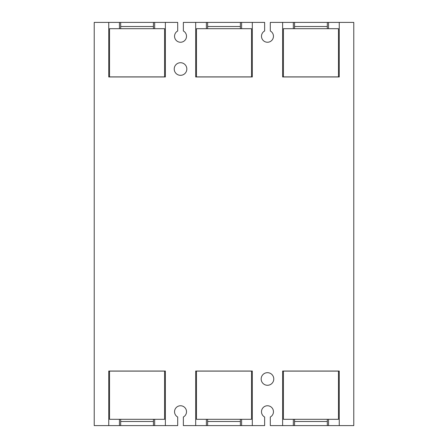 <?xml version="1.0" encoding="UTF-8"?>
<svg xmlns="http://www.w3.org/2000/svg" width="448" height="448" viewBox="0 0 448 448"><rect width="100%" height="100%" fill="white"/><g stroke="black" fill="none" stroke-linecap="round" stroke-linejoin="round"><path stroke-width="0.67" d="M206.388 425.6L195.692 425.6L195.692 371.045L252.308 371.045L252.308 425.6L206.388 425.6L206.388 419.3M241.612 425.6L241.612 419.3M119.448 425.6L108.752 425.6L108.752 371.045L165.368 371.045L165.368 425.6L119.448 425.6L119.448 419.3M154.672 425.6L154.672 419.3M293.328 425.6L282.632 425.6L282.632 371.045L339.248 371.045L339.248 425.6L293.328 425.6L293.328 419.3M328.552 425.6L328.552 419.3M206.388 22.4L252.308 22.4L252.308 76.961L195.692 76.961L195.692 22.4L206.388 22.4L206.388 28.7M241.612 22.4L241.612 28.7M293.328 22.4L339.248 22.4L339.248 76.961L282.632 76.961L282.632 22.4L293.328 22.4L293.328 28.7M328.552 22.4L328.552 28.7M252.308 425.6L264.634 425.6L264.634 417.01A5.986 5.986 0 0 1 267.467 405.754A5.986 5.986 0 0 1 270.306 417.01L270.306 425.6L282.632 425.6M195.692 425.6L183.366 425.6L183.366 417.01A5.986 5.986 0 0 0 180.533 405.754A5.986 5.986 0 0 0 177.694 417.01L177.694 425.6L165.368 425.6M108.752 425.6L94.22 425.6L94.22 22.4L119.448 22.4L119.448 28.7M339.248 425.6L353.78 425.6L353.78 22.4L339.248 22.4M174.227 69.02A6.3 6.3 0 0 1 180.533 62.72A6.3 6.3 0 0 1 186.827 69.02A6.3 6.3 0 0 1 180.533 75.32A6.3 6.3 0 0 1 174.227 69.02M261.173 378.98A6.3 6.3 0 0 1 267.467 372.68A6.3 6.3 0 0 1 273.773 378.98A6.3 6.3 0 0 1 267.467 385.28A6.3 6.3 0 0 1 261.173 378.98M119.448 22.4L177.694 22.4L177.694 30.99A5.986 5.986 0 0 0 180.533 42.246A5.986 5.986 0 0 0 183.366 30.99L183.366 22.4L195.692 22.4M252.308 22.4L264.634 22.4L264.634 30.99A5.986 5.986 0 0 0 267.467 42.246A5.986 5.986 0 0 0 270.306 30.99L270.306 22.4L282.632 22.4M165.368 22.4L165.368 76.961L108.752 76.961L108.752 22.4M154.672 22.4L154.672 28.7M109.53 76.894L164.59 76.894L164.59 28.7L109.53 28.7L109.53 76.894M153.44 28.7L153.44 22.4L120.68 22.4L120.68 28.7M196.47 76.894L251.53 76.894L251.53 28.7L196.47 28.7L196.47 76.894M240.38 28.7L240.38 22.4L207.62 22.4L207.62 28.7M283.41 76.894L338.47 76.894L338.47 28.7L283.41 28.7L283.41 76.894M327.32 28.7L327.32 22.4L294.56 22.4L294.56 28.7M164.59 371.106L109.53 371.106L109.53 419.3L164.59 419.3L164.59 371.106M120.68 419.3L120.68 425.6L153.44 425.6L153.44 419.3M251.53 371.106L196.47 371.106L196.47 419.3L251.53 419.3L251.53 371.106M207.62 419.3L207.62 425.6L240.38 425.6L240.38 419.3M338.47 371.106L283.41 371.106L283.41 419.3L338.47 419.3L338.47 371.106M294.56 419.3L294.56 425.6L327.32 425.6L327.32 419.3M120.68 26.494L153.44 26.494M207.62 26.494L240.38 26.494M294.56 26.494L327.32 26.494M153.44 421.506L120.68 421.506M240.38 421.506L207.62 421.506M327.32 421.506L294.56 421.506"/></g></svg>
